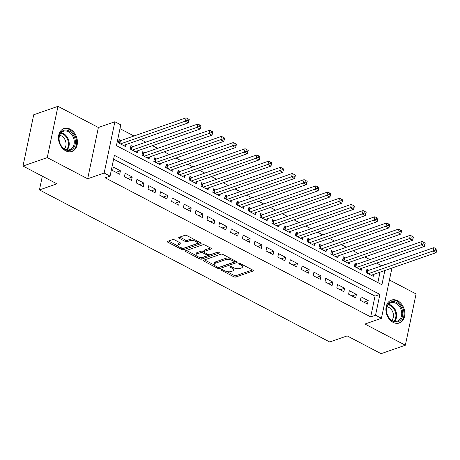 <?xml version="1.0" encoding="UTF-8"?>
<svg xmlns="http://www.w3.org/2000/svg" width="460" height="460" viewBox="0 0 460 460"><rect width="100%" height="100%" fill="white"/><g stroke="black" fill="none" stroke-linecap="round" stroke-linejoin="round"><path stroke-width="0.69" d="M221.289 269.629A1.069 0.443 -168.2 0 0 221.053 269.836A1.069 0.443 -168.2 0 0 221.433 270.29L233.737 276.736A1.524 0.632 -168.2 0 0 235.848 277.012L252.988 271.038A1.524 0.632 -168.2 0 0 253.328 270.744A1.524 0.632 -168.2 0 0 252.787 270.101L240.476 263.655A1.069 0.443 -168.2 0 0 239.005 263.459A1.069 0.443 -168.2 0 0 238.769 263.666A1.069 0.443 -168.2 0 0 239.148 264.115L240.741 264.948A4.882 2.018 -168.2 0 1 242.472 267.013A4.882 2.018 -168.2 0 1 241.396 267.956L239.97 268.45A4.882 2.018 -168.2 0 1 233.214 267.57L231.621 266.737A1.069 0.443 -168.2 0 0 230.144 266.547A1.069 0.443 -168.2 0 0 229.908 266.754A1.069 0.443 -168.2 0 0 230.287 267.202L231.88 268.036A4.882 2.018 -168.2 0 1 233.611 270.101A4.882 2.018 -168.2 0 1 232.541 271.038L231.11 271.538A4.882 2.018 -168.2 0 1 224.359 270.658L222.766 269.825A1.069 0.443 -168.2 0 0 221.289 269.629M65.694 150.817A12.127 9.102 70.8 0 0 71.944 151.461A12.127 9.102 70.8 0 0 77.383 140.973A12.127 9.102 70.8 0 0 70.213 129.197A12.127 9.102 70.8 0 0 63.963 128.553A12.127 9.102 70.8 0 0 58.523 139.035A12.127 9.102 70.8 0 0 65.694 150.817M393.116 322.356A12.127 9.102 70.8 0 0 399.366 322.995A12.127 9.102 70.8 0 0 404.806 312.512A12.127 9.102 70.8 0 0 397.63 300.731A12.127 9.102 70.8 0 0 391.385 300.092A12.127 9.102 70.8 0 0 385.94 310.575A12.127 9.102 70.8 0 0 393.116 322.356M174.61 239.901A1.524 0.632 -168.2 0 0 172.5 239.625L167.687 241.304A1.524 0.632 -168.2 0 0 167.354 241.598A1.524 0.632 -168.2 0 0 167.894 242.242L181.562 249.4A1.524 0.632 -168.2 0 0 183.672 249.677L200.813 243.702A1.524 0.632 -168.2 0 0 201.152 243.409A1.524 0.632 -168.2 0 0 200.612 242.765L186.944 235.606A1.524 0.632 -168.2 0 0 184.834 235.33L179.026 237.354A1.524 0.632 -168.2 0 0 178.687 237.647A1.524 0.632 -168.2 0 0 179.227 238.291L185.075 241.356A1.524 0.632 -168.2 0 0 187.191 241.632L190.072 240.626A4.082 1.685 -168.2 0 1 194.683 240.919A4.082 1.685 -168.2 0 1 197.162 243.087A4.082 1.685 -168.2 0 1 196.265 243.875L184.977 247.808A4.082 1.685 -168.2 0 1 180.366 247.514A4.082 1.685 -168.2 0 1 177.888 245.347A4.082 1.685 -168.2 0 1 178.785 244.559L180.665 243.903A1.524 0.632 -168.2 0 0 180.998 243.61A1.524 0.632 -168.2 0 0 180.458 242.966L174.61 239.901M23 166.06L33.712 114.781L57.971 106.329L47.259 157.613L23 166.06L56.919 183.833L39.456 189.922L329.711 341.987L347.173 335.898L381.098 353.671L405.358 345.218L364.941 324.047L381.438 318.303L375.538 315.209L370.685 316.9L105.213 177.819L110.061 176.128L104.161 173.035L114.879 121.751L120.779 124.844L116.432 145.636L381.909 284.717L384.876 270.503M47.259 157.613L87.67 178.785L104.161 173.035M203.711 260.17A1.524 0.632 -168.2 0 0 203.372 260.469A1.524 0.632 -168.2 0 0 203.912 261.113L217.58 268.272A1.524 0.632 -168.2 0 0 219.69 268.548L236.837 262.574A1.524 0.632 -168.2 0 0 237.17 262.28A1.524 0.632 -168.2 0 0 236.63 261.636L222.962 254.478A1.524 0.632 -168.2 0 0 220.852 254.202L203.711 260.17M199.571 258.836L185.903 251.677A1.524 0.632 -168.2 0 1 185.363 251.033A1.524 0.632 -168.2 0 1 185.702 250.74L202.843 244.766A1.524 0.632 -168.2 0 1 204.953 245.042L210.801 248.107A1.524 0.632 -168.2 0 1 211.341 248.751A1.524 0.632 -168.2 0 1 211.008 249.044L204.056 251.465A1.524 0.632 -168.2 0 0 203.717 251.758A1.524 0.632 -168.2 0 0 204.263 252.402L208.138 254.437A1.524 0.632 -168.2 0 0 210.249 254.713L217.488 252.189A1.069 0.443 -168.2 0 1 218.695 252.264A1.069 0.443 -168.2 0 1 219.345 252.833A1.069 0.443 -168.2 0 1 219.109 253.04L201.681 259.112A1.524 0.632 -168.2 0 1 199.571 258.836L199.858 257.45L199.404 257.209M405.358 345.218L416.07 293.94L389.442 279.99M121.198 140.444L119.134 139.363L118.41 142.83L125.494 146.539L125.896 144.595M132.998 146.625L130.933 145.544L130.209 149.011L137.293 152.72L137.695 150.776M144.796 152.812L142.732 151.725L142.008 155.192L149.092 158.901L149.494 156.958M156.595 158.993L154.531 157.906L153.807 161.374L160.891 165.083L161.293 163.139M168.394 165.174L166.33 164.088L165.606 167.555L172.684 171.264L173.092 169.32M180.193 171.356L178.129 170.275L177.405 173.736L184.483 177.445L184.891 175.501M191.992 177.537L189.928 176.456L189.204 179.917L196.282 183.626L196.69 181.683M203.791 183.718L201.727 182.637L201.003 186.099L208.081 189.808L208.489 187.864M215.59 189.899L213.526 188.818L212.802 192.28L219.88 195.989L220.288 194.045M227.389 196.081L225.325 195L224.601 198.461L231.679 202.17L232.087 200.232M239.189 202.262L237.124 201.181L236.4 204.642L243.478 208.351L243.886 206.413M250.987 208.443L248.923 207.362L248.199 210.824L255.277 214.532L255.685 212.595M262.786 214.624L260.722 213.543L259.998 217.005L267.076 220.714L267.484 218.776M274.585 220.806L272.521 219.725L271.797 223.186L278.875 226.901L279.283 224.957M286.385 226.987L284.32 225.906L283.596 229.373L290.674 233.082L291.082 231.138M298.183 233.168L296.119 232.087L295.395 235.554L302.473 239.263L302.881 237.32M309.983 239.349L307.918 238.268L307.194 241.736L314.272 245.444L314.68 243.501M321.781 245.531L319.717 244.45L318.993 247.917L326.071 251.626L326.479 249.682M333.58 251.712L331.516 250.631L330.792 254.098L337.87 257.807L338.278 255.863M345.379 257.893L343.315 256.812L342.591 260.279L349.669 263.988L350.077 262.045M357.178 264.075L355.114 262.993L354.39 266.461L361.468 270.169L361.876 268.226M360.398 300.363L367.477 304.072L368.201 300.604L361.123 296.895L360.398 300.363M348.599 294.181L355.678 297.89L356.402 294.423L349.324 290.714L348.599 294.181M336.8 288L343.879 291.709L344.603 288.242L337.525 284.533L336.8 288M325.001 281.819L332.08 285.528L332.804 282.06L325.726 278.352L325.001 281.819M313.202 275.638L320.281 279.346L321.005 275.879L313.927 272.17L313.202 275.638M301.403 269.457L308.482 273.165L309.206 269.698L302.128 265.989L301.403 269.457M289.604 263.275L296.683 266.984L297.407 263.517L290.329 259.808L289.604 263.275M277.805 257.094L284.884 260.803L285.608 257.335L278.53 253.627L277.805 257.094M266.006 250.907L273.085 254.616L273.809 251.154L266.731 247.445L266.006 250.907M254.207 244.726L261.286 248.434L262.01 244.973L254.932 241.264L254.207 244.726M242.408 238.544L249.487 242.253L250.211 238.792L243.133 235.083L242.408 238.544M230.609 232.363L237.688 236.072L238.412 232.611L231.334 228.902L230.609 232.363M218.81 226.182L225.889 229.891L226.613 226.429L219.535 222.72L218.81 226.182M207.011 220.001L214.09 223.709L214.814 220.248L207.736 216.539L207.011 220.001M195.212 213.82L202.291 217.528L203.015 214.067L195.937 210.358L195.212 213.82M183.413 207.638L190.492 211.347L191.216 207.886L184.138 204.177L183.413 207.638M171.614 201.457L178.693 205.166L179.417 201.698L172.339 197.99L171.614 201.457M159.815 195.276L166.894 198.984L167.618 195.517L160.54 191.808L159.815 195.276M148.017 189.094L155.095 192.803L155.819 189.336L148.741 185.627L148.017 189.094M136.218 182.913L143.296 186.622L144.02 183.155L136.942 179.446L136.218 182.913M124.418 176.732L131.497 180.441L132.221 176.973L125.143 173.265L124.418 176.732M370.685 316.9L375.032 296.113L113.608 159.148M120.422 170.792L113.344 167.083L112.62 170.551L119.698 174.259L120.422 170.792L116.018 172.327M381.328 265.955L381.403 265.615L376.591 263.097M369.961 259.624L364.791 256.916M358.162 253.443L352.992 250.734M346.363 247.261L341.193 244.553M334.564 241.08L329.394 238.372M322.765 234.899L317.596 232.191M310.966 228.718L305.796 226.009M299.167 222.536L293.998 219.828M287.368 216.355L282.198 213.647M275.569 210.174L270.399 207.466M263.77 203.993L258.601 201.284M251.971 197.806L246.802 195.103M240.172 191.624L235.002 188.922M228.373 185.443L223.203 182.741M216.574 179.262L211.404 176.559M204.775 173.081L199.611 170.378M192.976 166.899L187.812 164.197M181.177 160.718L176.013 158.01M169.378 154.537L164.214 151.829M157.579 148.356L152.415 145.648M145.78 142.174L140.616 139.466M133.981 135.993L119.979 128.656M377.855 282.595L380.029 272.193M368.978 270.256L366.913 269.175L366.189 272.642L373.267 276.351L373.675 274.407M42.326 176.186L39.456 189.922M87.67 178.785L98.382 127.501L57.971 106.329M98.382 127.501L114.879 121.751M381.403 265.615L386.613 264.115M375.538 315.209L379.885 294.423L114.408 155.336L110.061 176.128M391.937 268.042L381.438 318.303M386.181 264.264L386.25 263.925M375.032 296.113L379.885 294.423M368.201 300.604L363.797 302.139M356.402 294.423L351.998 295.958M344.603 288.242L340.199 289.777M332.804 282.06L328.4 283.596M321.005 275.879L316.601 277.414M309.206 269.698L304.802 271.233M297.407 263.517L293.003 265.052M285.608 257.335L281.204 258.871M273.809 251.154L269.405 252.689M262.01 244.973L257.606 246.508M250.211 238.792L245.807 240.327M238.412 232.611L234.008 234.146M226.613 226.429L222.209 227.964M214.814 220.248L210.41 221.783M203.015 214.067L198.611 215.602M191.216 207.886L186.812 209.421M179.417 201.698L175.013 203.239M167.618 195.517L163.214 197.052M155.819 189.336L151.415 190.871M144.02 183.155L139.616 184.69M132.221 176.973L127.817 178.509M233.611 270.101L233.904 268.709A4.882 2.018 -168.2 0 0 233.623 267.772M242.472 267.013L242.759 265.627A4.882 2.018 -168.2 0 0 242.495 264.707M226.682 271.503L234.025 275.35A1.524 0.632 -168.2 0 0 236.135 275.626L252.471 269.934M219.368 267.243A1.524 0.632 -168.2 0 0 219.978 267.162L236.314 261.47M204.516 259.888L214.492 265.115M217.637 267.139A1.069 0.443 -168.2 0 0 219.115 267.329L234.163 262.091A1.069 0.443 -168.2 0 0 234.399 261.884A1.069 0.443 -168.2 0 0 234.019 261.43L232.34 260.55A4.882 2.018 -168.2 0 0 225.59 259.67L215.303 263.258A4.882 2.018 -168.2 0 0 214.228 264.201A4.882 2.018 -168.2 0 0 215.958 266.26L217.637 267.139M230.305 258.325A4.882 2.018 -168.2 0 0 225.877 258.284L225.59 259.67M214.228 264.201L214.515 262.815A4.882 2.018 -168.2 0 1 215.59 261.872L225.877 258.284M196.144 255.501L186.507 250.458M210.484 247.94L204.343 250.079A1.524 0.632 -168.2 0 0 204.01 250.372L203.717 251.758M218.023 252.132L201.969 257.726L201.681 259.112M196.84 253.977A4.082 1.685 -168.2 0 0 195.943 254.765A4.082 1.685 -168.2 0 0 198.427 256.933A4.082 1.685 -168.2 0 0 203.038 257.226L207.011 255.84A1.524 0.632 -168.2 0 0 207.351 255.547A1.524 0.632 -168.2 0 0 206.804 254.903L202.929 252.868A1.524 0.632 -168.2 0 0 200.819 252.592L196.84 253.977L197.127 252.592A4.082 1.685 -168.2 0 0 196.23 253.38L195.943 254.765M197.127 252.592L201.106 251.206A1.524 0.632 -168.2 0 1 203.216 251.482L203.722 251.746M199.858 257.45A1.524 0.632 -168.2 0 0 201.969 257.726M177.888 245.347L178.175 243.961A4.082 1.685 -168.2 0 1 179.072 243.173L180.142 242.799M197.162 243.087L197.455 241.701A4.082 1.685 -168.2 0 0 197.294 241.028M193.855 239.223A4.082 1.685 -168.2 0 0 190.359 239.24L190.072 240.626M179.837 237.072L185.368 239.97A1.524 0.632 -168.2 0 0 187.479 240.246L190.359 239.24M181.487 247.825L181.849 248.015A1.524 0.632 -168.2 0 0 183.96 248.291L200.295 242.598M168.498 241.023L178.043 246.019M371.203 275.27L436.114 252.649L433.165 251.108L433.889 247.641L368.201 270.526A1.552 0.644 11.8 0 1 367.753 270.612L366.597 270.681M435.821 248.705L433.889 247.641L437 249.326L435.821 248.705L435.528 250.09L436.712 250.711L437 249.326M435.528 250.09L368.253 273.723M436.712 250.711L436.114 252.649M396.549 302.456A10.494 7.877 -109.2 0 1 402.563 315.985A10.494 7.877 -109.2 0 1 392.644 321.166A10.494 7.877 -109.2 0 1 386.63 307.642A10.494 7.877 -109.2 0 1 396.549 302.456M392.299 320.643A9.717 7.291 70.8 0 0 397.308 321.16A9.717 7.291 70.8 0 0 401.672 312.76A9.717 7.291 70.8 0 0 395.922 303.318A9.717 7.291 70.8 0 0 390.914 302.806A9.717 7.291 70.8 0 0 386.555 311.207A9.717 7.291 70.8 0 0 392.299 320.643M387.09 306.872A7.653 5.744 -109.2 0 1 388.913 307.47A7.653 5.744 -109.2 0 1 393.231 313.53A7.653 5.744 -109.2 0 1 391.788 320.35M398.343 323.265A12.052 9.045 70.8 0 0 398.561 323.19A12.052 9.045 70.8 0 0 403.966 312.777A12.052 9.045 70.8 0 0 396.842 301.07A12.052 9.045 70.8 0 0 390.632 300.432A12.052 9.045 70.8 0 0 390.413 300.512M75.049 139.213A10.494 7.877 -109.2 0 1 69.466 150.466A10.494 7.877 -109.2 0 1 59.3 141.341A10.494 7.877 -109.2 0 1 64.889 130.088A10.494 7.877 -109.2 0 1 75.049 139.213M59.397 141.433A9.717 7.291 70.8 0 0 69.891 149.621A9.717 7.291 70.8 0 0 73.985 139.46A9.717 7.291 70.8 0 0 63.491 131.267A9.717 7.291 70.8 0 0 59.397 141.433M59.668 135.332A7.653 5.744 -109.2 0 1 65.809 141.979A7.653 5.744 -109.2 0 1 64.365 148.816M70.92 151.725A12.052 9.045 70.8 0 0 71.139 151.656A12.052 9.045 70.8 0 0 76.216 139.052A12.052 9.045 70.8 0 0 63.21 128.898A12.052 9.045 70.8 0 0 62.991 128.978M359.404 269.089L424.315 246.468L421.366 244.927L422.09 241.46L356.402 264.345A1.552 0.644 11.8 0 1 355.954 264.431L354.798 264.5M424.022 242.523L422.09 241.46L425.201 243.144L424.022 242.523L423.729 243.909L424.913 244.53L425.201 243.144M423.729 243.909L356.454 267.542M424.913 244.53L424.315 246.468M347.605 262.907L412.516 240.287L409.567 238.746L410.291 235.278L344.603 258.163A1.552 0.644 11.8 0 1 344.155 258.244L342.999 258.319M412.223 236.342L410.291 235.278L413.402 236.963L412.223 236.342L411.93 237.728L413.114 238.349L413.402 236.963M411.93 237.728L344.655 261.361M413.114 238.349L412.516 240.287M335.806 256.726L400.717 234.105L397.768 232.564L398.492 229.097L332.804 251.982A1.552 0.644 11.8 0 1 332.356 252.063L331.2 252.137M400.424 230.161L398.492 229.097L401.603 230.776L400.424 230.161L400.131 231.547L401.315 232.168L401.603 230.776M400.131 231.547L332.856 255.179M401.315 232.168L400.717 234.105M324.007 250.545L388.918 227.924L385.969 226.383L386.693 222.916L321.005 245.801A1.552 0.644 11.8 0 1 320.557 245.881L319.401 245.956M388.625 223.98L386.693 222.916L389.804 224.595L388.625 223.98L388.332 225.365L389.516 225.981L389.804 224.595M388.332 225.365L321.057 248.998M389.516 225.981L388.918 227.924M312.208 244.363L377.119 221.743L374.17 220.196L374.894 216.735L309.206 239.62A1.552 0.644 11.8 0 1 308.758 239.7L307.602 239.775M376.826 217.798L374.894 216.735L378.005 218.414L376.826 217.798L376.539 219.184L377.717 219.799L378.005 218.414M376.539 219.184L309.258 242.817M377.717 219.799L377.119 221.743M300.409 238.177L365.32 215.562L362.371 214.015L363.095 210.553L297.407 233.439A1.552 0.644 11.8 0 1 296.959 233.519L295.803 233.594M365.027 211.617L363.095 210.553L366.206 212.232L365.027 211.617L364.74 213.003L365.918 213.618L366.206 212.232M364.74 213.003L297.459 236.636M365.918 213.618L365.32 215.562M288.61 231.995L353.522 209.38L350.572 207.834L351.296 204.372L285.608 227.257A1.552 0.644 11.8 0 1 285.16 227.338L284.004 227.412M353.228 205.436L351.296 204.372L354.407 206.051L353.228 205.436L352.941 206.822L354.119 207.437L354.407 206.051M352.941 206.822L285.66 230.454M354.119 207.437L353.522 209.38M276.811 225.814L341.722 203.199L338.773 201.652L339.497 198.191L273.809 221.076A1.552 0.644 11.8 0 1 273.361 221.156L272.205 221.231M341.429 199.255L339.497 198.191L342.608 199.87L341.429 199.255L341.142 200.64L342.32 201.256L342.608 199.87M341.142 200.64L273.861 224.273M342.32 201.256L341.722 203.199M265.012 219.633L329.929 197.018L326.979 195.471L327.698 192.01L262.01 214.895A1.552 0.644 11.8 0 1 261.562 214.975L260.406 215.05M329.63 193.073L327.698 192.01L330.809 193.689L329.63 193.073L329.343 194.459L330.522 195.074L330.809 193.689M329.343 194.459L262.062 218.092M330.522 195.074L329.929 197.018M253.213 213.452L318.13 190.837L315.18 189.29L315.899 185.828L250.211 208.713A1.552 0.644 11.8 0 1 249.763 208.794L248.607 208.869M317.831 186.892L315.899 185.828L319.01 187.507L317.831 186.892L317.544 188.278L318.722 188.893L319.01 187.507M317.544 188.278L250.263 211.91M318.722 188.893L318.13 190.837M241.414 207.27L306.331 184.655L303.381 183.109L304.1 179.647L238.412 202.532A1.552 0.644 11.8 0 1 237.964 202.613L236.808 202.687M306.032 180.711L304.1 179.647L307.211 181.326L306.032 180.711L305.745 182.097L306.923 182.712L307.211 181.326M305.745 182.097L238.464 205.723M306.923 182.712L306.331 184.655M229.615 201.089L294.532 178.474L291.582 176.927L292.301 173.466L226.613 196.351A1.552 0.644 11.8 0 1 226.165 196.431L225.009 196.5M294.233 174.53L292.301 173.466L295.412 175.145L294.233 174.53L293.946 175.915L295.124 176.531L295.412 175.145M293.946 175.915L226.665 199.542M295.124 176.531L294.532 178.474M217.816 194.908L282.733 172.293L279.783 170.746L280.502 167.285L214.814 190.17A1.552 0.644 11.8 0 1 214.366 190.25L213.21 190.319M282.434 168.343L280.502 167.285L283.613 168.964L282.434 168.343L282.147 169.734L283.325 170.349L283.613 168.964M282.147 169.734L214.866 193.361M283.325 170.349L282.733 172.293M206.017 188.726L270.934 166.112L267.984 164.565L268.703 161.098L203.015 183.988A1.552 0.644 11.8 0 1 202.567 184.069L201.411 184.138M270.635 162.161L268.703 161.098L271.814 162.782L270.635 162.161L270.348 163.547L271.526 164.168L271.814 162.782M270.348 163.547L203.067 187.18M271.526 164.168L270.934 166.112M194.218 182.545L259.135 159.93L256.185 158.384L256.904 154.916L191.216 177.807A1.552 0.644 11.8 0 1 190.768 177.888L189.612 177.957M258.836 155.98L256.904 154.916L260.015 156.601L258.836 155.98L258.549 157.366L259.727 157.987L260.015 156.601M258.549 157.366L191.268 180.998M259.727 157.987L259.135 159.93M182.419 176.364L247.336 153.749L244.386 152.202L245.105 148.735L179.417 171.626A1.552 0.644 11.8 0 1 178.969 171.706L177.813 171.775M247.037 149.799L245.105 148.735L248.216 150.42L247.037 149.799L246.75 151.185L247.928 151.806L248.216 150.42M246.75 151.185L179.469 174.817M247.928 151.806L247.336 153.749M170.62 170.183L235.537 147.568L232.587 146.021L233.306 142.554L167.618 165.445A1.552 0.644 11.8 0 1 167.17 165.525L166.02 165.594M235.238 143.618L233.306 142.554L236.417 144.239L235.238 143.618L234.951 145.004L236.13 145.624L236.417 144.239M234.951 145.004L167.67 168.636M236.13 145.624L235.537 147.568M158.821 164.001L223.738 141.387L220.788 139.84L221.513 136.373L155.819 159.263A1.552 0.644 11.8 0 1 155.371 159.344L154.221 159.413M223.439 137.436L221.513 136.373L224.618 138.057L223.439 137.436L223.152 138.822L224.33 139.443L224.618 138.057M223.152 138.822L155.871 162.455M224.33 139.443L223.738 141.387M147.022 157.82L211.939 135.205L208.989 133.659L209.714 130.191L144.02 153.082A1.552 0.644 11.8 0 1 143.572 153.163L142.422 153.232M211.64 131.255L209.714 130.191L212.819 131.876L211.64 131.255L211.353 132.641L212.531 133.262L212.819 131.876M211.353 132.641L144.072 156.273M212.531 133.262L211.939 135.205M135.223 151.639L200.14 129.024L197.19 127.477L197.915 124.01L132.221 146.895A1.552 0.644 11.8 0 1 131.778 146.981L130.623 147.05M199.841 125.074L197.915 124.01L201.02 125.695L199.841 125.074L199.554 126.46L200.732 127.081L201.02 125.695M199.554 126.46L132.273 150.092M200.732 127.081L200.14 129.024M123.424 145.458L188.341 122.843L185.392 121.296L186.116 117.829L120.422 140.714A1.552 0.644 11.8 0 1 119.979 140.8L118.824 140.869M188.042 118.893L186.116 117.829L189.221 119.514L188.042 118.893L187.755 120.278L188.933 120.899L189.221 119.514M187.755 120.278L120.474 143.911M188.933 120.899L188.341 122.843M221.582 269.577L221.433 270.29M239.292 263.407L239.148 264.115M230.437 266.489L230.287 267.202M232.099 266.99L231.88 268.036M240.959 263.902L240.741 264.948M253.138 270.336L252.988 271.038M236.135 275.626L235.848 277.012M234.025 275.35L233.737 276.736M236.98 261.872L236.837 262.574M219.978 267.162L219.69 268.548M217.798 267.214L217.58 268.272M204.142 260.021L203.912 261.113M234.238 260.383L234.019 261.43M232.559 259.503L232.34 260.55M215.59 261.872L215.303 263.258M186.133 250.585L185.903 251.677M211.151 248.342L211.008 249.044M204.343 250.079L204.056 251.465M219.213 252.552L219.109 253.04M207.029 253.851L206.804 254.903M203.216 251.482L202.929 252.868M201.106 251.206L200.819 252.592M180.809 243.208L180.665 243.903M179.072 243.173L178.785 244.559M187.479 240.246L187.191 241.632M185.368 239.97L185.075 241.356M179.458 237.205L179.227 238.291M200.962 243.006L200.813 243.702M183.96 248.291L183.672 249.677M181.849 248.015L181.562 249.4M168.124 241.149L167.894 242.242M368.201 270.526L367.603 273.384M367.753 270.612L367.218 273.183M388.608 304.324A9.717 7.291 -109.2 0 1 390.868 305.084A9.717 7.291 -109.2 0 1 394.559 321.402M393.938 321.275A9.401 7.055 70.8 0 0 390.327 305.532A9.401 7.055 70.8 0 0 388.2 304.813M61.191 132.79A9.717 7.291 -109.2 0 1 68.925 141.22A9.717 7.291 -109.2 0 1 67.137 149.862M66.516 149.736A9.401 7.055 70.8 0 0 68.206 141.421A9.401 7.055 70.8 0 0 60.777 133.273M356.402 264.345L355.804 267.202M355.954 264.431L355.419 266.995M344.603 258.163L344.005 261.021M344.155 258.244L343.62 260.814M332.804 251.982L332.206 254.84M332.356 252.063L331.821 254.633M321.005 245.801L320.407 248.659M320.557 245.881L320.022 248.452M309.206 239.62L308.608 242.477M308.758 239.7L308.223 242.27M297.407 233.439L296.809 236.296M296.959 233.519L296.424 236.089M285.608 227.257L285.01 230.115M285.16 227.338L284.625 229.908M273.809 221.076L273.211 223.934M273.361 221.156L272.826 223.727M262.01 214.895L261.412 217.747M261.562 214.975L261.027 217.545M250.211 208.713L249.613 211.565M249.763 208.794L249.228 211.364M238.412 202.532L237.82 205.384M237.964 202.613L237.429 205.183M226.613 196.351L226.021 199.203M226.165 196.431L225.63 199.002M214.814 190.17L214.222 193.022M214.366 190.25L213.831 192.82M203.015 183.988L202.423 186.84M202.567 184.069L202.032 186.639M191.216 177.807L190.624 180.659M190.768 177.888L190.233 180.458M179.417 171.626L178.825 174.478M178.969 171.706L178.434 174.277M167.618 165.445L167.026 168.297M167.17 165.525L166.635 168.095M155.819 159.263L155.227 162.115M155.371 159.344L154.836 161.914M144.02 153.082L143.428 155.934M143.572 153.163L143.037 155.733M132.221 146.895L131.629 149.753M131.778 146.981L131.238 149.552M120.422 140.714L119.83 143.572M119.979 140.8L119.439 143.37M234.669 260.607L234.399 261.884M207.638 254.173L207.351 255.547"/></g></svg>
